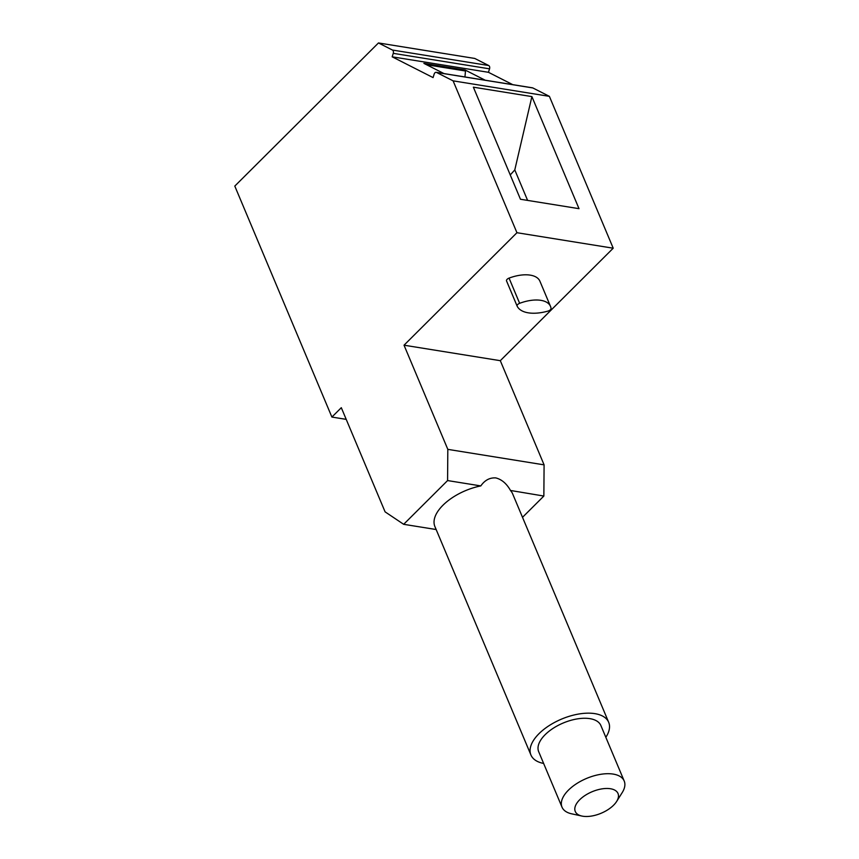 <?xml version="1.0" encoding="UTF-8"?>
<svg xmlns="http://www.w3.org/2000/svg" width="859" height="859" viewBox="0 0 859 859"><rect width="100%" height="100%" fill="white"/><g stroke="black" fill="none" stroke-linecap="round" stroke-linejoin="round"><path stroke-width="1.29" d="M485.206 80.22L465.084 69.998A1.052 0.709 99.1 0 1 465.492 70.996L464.944 76.956M512.737 84.644L488.449 72.306L489.544 68.838A2.631 1.772 99.1 0 0 488.696 65.52L474.748 58.444L378.465 42.95L392.423 50.037A2.631 1.772 99.1 0 1 393.261 53.344L489.544 68.838M378.465 42.95L234.797 186.081L331.896 417.066L341.302 407.692L385.09 511.857L403.676 524.312L447.582 480.568L480.804 485.915C484.809 480.181 489.802 477.518 495.804 477.915C501.71 479.408 506.606 483.596 510.493 490.468L543.854 496.051L544.091 464.859L500.303 360.683L613.219 248.208L516.946 232.714L453.101 80.853L436.555 72.446A2.631 1.772 99.1 0 0 436.2 72.328A2.631 1.772 99.1 0 0 434.16 74.11L433.065 77.589L392.176 56.823L488.449 72.306M443.996 73.584L423.884 63.373L465.084 69.998M392.176 56.823L393.261 53.344M447.582 480.568L447.818 449.364L544.091 464.859M447.818 449.364L404.031 345.2L500.303 360.683M516.946 232.714L404.031 345.2M550.501 306.395L539.914 281.204A29.517 14.85 157.2 0 0 530.261 275.138A29.517 14.85 157.2 0 0 509.054 278.112A3.168 1.589 157.2 0 0 506.531 280.893A3.168 1.589 157.2 0 0 506.542 280.936L517.107 306.051A3.168 1.589 157.2 0 0 517.139 306.137A34.789 17.502 157.2 0 0 528.317 312.837A34.789 17.502 157.2 0 0 547.967 311.098A3.168 1.589 157.2 0 0 551.038 308.36A29.517 14.85 157.2 0 0 550.501 306.395A29.517 14.85 157.2 0 0 540.859 300.339A29.517 14.85 157.2 0 0 519.641 303.313A3.168 1.589 157.2 0 0 517.118 306.094L506.531 280.893M613.219 248.208L549.384 96.348L532.827 87.94L436.555 72.446M453.101 80.853L549.384 96.348M531.893 96.595L579.009 208.673L520.468 199.256L473.363 87.178L531.893 96.595L514.788 169.921L510.246 174.935M532.097 87.822A2.631 1.772 99.1 0 1 532.473 87.822A2.631 1.772 99.1 0 1 532.827 87.94M543.854 496.051L522.508 517.322M331.896 417.066L346.209 419.364M510.633 490.704A42.166 21.207 -22.8 0 1 512.64 493.839L608.677 722.301A42.166 21.207 -22.8 0 1 605.831 737.301M514.788 169.921L527.609 200.405M403.676 524.312L436.157 529.531M543.64 763.447A42.166 21.207 -22.8 0 1 533.01 758.207A42.166 21.207 -22.8 0 1 530.926 754.986L434.89 526.524A42.166 21.207 -22.8 0 1 434.697 517.816A42.166 21.207 -22.8 0 1 480.804 485.915M530.926 754.986A42.166 21.207 -22.8 0 1 558.146 720.626A42.166 21.207 -22.8 0 1 606.594 719.09A42.166 21.207 -22.8 0 1 608.677 722.301M581.887 816.05L571.643 813.817A33.737 16.965 -22.8 0 1 562.011 807.159L538.7 751.722A33.737 16.965 -22.8 0 1 575.605 719.198A33.737 16.965 -22.8 0 1 599.238 722.999A33.737 16.965 -22.8 0 1 600.903 725.576L624.203 781.014A33.737 16.965 -22.8 0 1 622.227 792.556L616.655 801.436A23.193 11.672 -22.8 0 1 592.646 815.857A23.193 11.672 -22.8 0 1 581.887 816.05A23.193 11.672 -22.8 0 1 577.076 802.843A23.193 11.672 -22.8 0 1 600.624 789.11A23.193 11.672 -22.8 0 1 616.655 801.436M562.011 807.159A33.737 16.965 -22.8 0 1 598.906 774.635A33.737 16.965 -22.8 0 1 624.203 781.014M426.579 64.736L465.492 70.996M392.423 50.037L488.696 65.52M509.054 278.112L519.641 303.313M436.2 72.328L532.473 87.822"/></g></svg>

